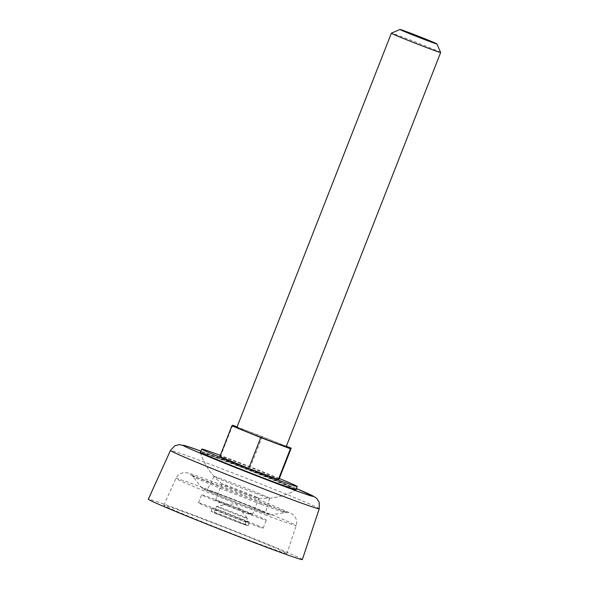 <?xml version="1.0" encoding="UTF-8"?>
<svg xmlns="http://www.w3.org/2000/svg" width="589" height="589" viewBox="0 0 589 589"><rect width="100%" height="100%" fill="white"/><g stroke="black" fill="none" stroke-linecap="round" stroke-linejoin="round"><path stroke-width="0.44" stroke-dasharray="2.94 2.21" d="M254.882 542.373A66.137 1.517 21.4 0 0 286.931 553.505A66.137 1.517 21.4 0 0 195.813 516.376A66.137 1.517 21.4 0 0 163.771 505.237A66.137 1.517 21.4 0 0 254.882 542.373M219.962 494.51A36.393 0.839 21.4 0 0 202.344 488.428A36.393 0.839 21.4 0 0 252.46 508.815A36.393 0.839 21.4 0 0 270.049 514.963A36.393 0.839 21.4 0 0 254.198 507.946A36.393 0.839 21.4 0 0 219.962 494.51M255.118 493.177A29.774 0.685 21.4 0 0 269.504 498.206A29.774 0.685 21.4 0 0 269.548 498.191A29.774 0.685 21.4 0 0 266.154 496.505A29.774 0.685 21.4 0 0 228.532 481.478A29.774 0.685 21.4 0 0 214.109 476.464A29.774 0.685 21.4 0 0 214.124 476.501A29.774 0.685 21.4 0 0 217.503 478.15A29.774 0.685 21.4 0 0 255.118 493.177M250.244 507.836A31.431 0.722 21.4 0 0 265.47 513.129A31.431 0.722 21.4 0 0 222.178 495.482A31.431 0.722 21.4 0 0 206.953 490.195A31.431 0.722 21.4 0 0 250.244 507.836M296.068 489.452A51.611 1.185 21.4 0 0 290.443 486.772A51.611 1.185 21.4 0 0 239.252 466.083A51.611 1.185 21.4 0 0 200.584 452.035M302.348 559.55A82.703 1.9 21.4 0 0 188.421 513.122A82.703 1.9 21.4 0 0 148.347 499.2M236.903 427.349A26.468 0.611 -158.6 0 1 255.56 434.027A26.468 0.611 -158.6 0 1 283.169 445.166A26.468 0.611 -158.6 0 1 286.188 446.661M440.653 52.502A26.468 0.611 21.4 0 0 437.634 51.015A26.468 0.611 21.4 0 0 410.297 39.986A26.468 0.611 21.4 0 0 391.383 33.19M218.49 507.291A16.544 0.383 21.4 0 0 235.747 514.256A16.544 0.383 21.4 0 0 247.402 518.423A16.544 0.383 21.4 0 0 247.395 518.408A16.544 0.383 21.4 0 0 245.517 517.488A16.544 0.383 21.4 0 0 228.561 510.641A16.544 0.383 21.4 0 0 216.619 506.349A16.544 0.383 21.4 0 0 216.605 506.356A16.544 0.383 21.4 0 0 218.49 507.291M216.075 513.453A16.544 0.383 21.4 0 0 233.332 520.411A16.544 0.383 21.4 0 0 244.995 524.585A16.544 0.383 21.4 0 0 243.102 523.65A16.544 0.383 21.4 0 0 225.845 516.686A16.544 0.383 21.4 0 0 214.19 512.511A16.544 0.383 21.4 0 0 216.075 513.453M245.812 524.666A19.849 0.456 21.4 0 0 225.101 516.317A19.849 0.456 21.4 0 0 211.112 511.304A19.849 0.456 21.4 0 0 213.373 512.43A19.849 0.456 21.4 0 0 234.083 520.786A19.849 0.456 21.4 0 0 248.072 525.793A19.849 0.456 21.4 0 0 245.812 524.666M247.012 521.589A19.849 0.456 21.4 0 0 226.301 513.233A19.849 0.456 21.4 0 0 212.32 508.226A19.849 0.456 21.4 0 0 214.58 509.352A19.849 0.456 21.4 0 0 235.291 517.709A19.849 0.456 21.4 0 0 249.28 522.715A19.849 0.456 21.4 0 0 247.012 521.589M259.182 526.176A34.736 0.795 21.4 0 0 222.936 511.561A34.736 0.795 21.4 0 0 198.456 502.792A34.736 0.795 21.4 0 0 202.417 504.766A34.736 0.795 21.4 0 0 238.663 519.38A34.736 0.795 21.4 0 0 263.136 528.142A34.736 0.795 21.4 0 0 259.182 526.176M262.319 518.165A34.736 0.795 21.4 0 0 226.073 503.551A34.736 0.795 21.4 0 0 201.593 494.789A34.736 0.795 21.4 0 0 205.554 496.763A34.736 0.795 21.4 0 0 241.799 511.377A34.736 0.795 21.4 0 0 266.28 520.139A34.736 0.795 21.4 0 0 262.319 518.165M250.156 513.579A19.849 0.456 21.4 0 0 229.445 505.229A19.849 0.456 21.4 0 0 215.456 500.223A19.849 0.456 21.4 0 0 217.716 501.349A19.849 0.456 21.4 0 0 238.427 509.699A19.849 0.456 21.4 0 0 252.416 514.705A19.849 0.456 21.4 0 0 250.156 513.579M256.576 497.197A19.849 0.456 21.4 0 0 235.865 488.841A19.849 0.456 21.4 0 0 221.876 483.834A19.849 0.456 21.4 0 0 221.913 483.886A19.849 0.456 21.4 0 0 224.137 484.961A19.849 0.456 21.4 0 0 244.192 493.059A19.849 0.456 21.4 0 0 258.777 498.331A19.849 0.456 21.4 0 0 258.836 498.323A19.849 0.456 21.4 0 0 256.576 497.197M206.231 455.444A51.28 1.178 21.4 0 0 259.3 476.854A51.28 1.178 21.4 0 0 295.855 489.974A51.28 1.178 21.4 0 0 295.869 489.96A51.28 1.178 21.4 0 0 290.024 487.051A51.28 1.178 21.4 0 0 236.52 465.479A51.28 1.178 21.4 0 0 200.385 452.536A51.28 1.178 21.4 0 0 200.385 452.566A51.28 1.178 21.4 0 0 206.231 455.444M279.319 478.496A51.28 1.178 21.4 0 0 220.315 455.378M279.127 478.982L250.273 467.217L220.625 456.033L219.83 456.615M286.364 446.219L237.087 426.9M262.341 436.42L250.273 467.217M232.692 425.236L220.625 456.033M264.917 514.705A64.599 1.487 21.4 0 0 296.223 525.579A64.599 1.487 21.4 0 0 207.225 489.312A64.599 1.487 21.4 0 0 175.927 478.437A64.599 1.487 21.4 0 0 264.917 514.705M261.221 504.265A49.726 1.141 21.4 0 0 285.26 512.666A49.726 1.141 21.4 0 0 263.6 503.08A49.726 1.141 21.4 0 0 216.811 484.718A49.726 1.141 21.4 0 0 192.743 476.405A49.726 1.141 21.4 0 0 261.221 504.265M319.238 508.778A79.905 1.833 21.4 0 0 209.169 463.918A79.905 1.833 21.4 0 0 170.449 450.467M296.422 488.561A69.995 1.605 21.4 0 0 217.024 457.116A69.995 1.605 21.4 0 0 200.937 451.137L296.422 488.553M163.771 505.237L175.927 478.437C177.326 475.573 179.52 473.733 182.502 472.908L187.081 472.768L193.766 474.734L214.963 482.457L266.92 502.851L291.172 513.402L293.396 514.985C296.481 518.07 297.416 521.596 296.223 525.579L286.931 553.505M270.049 514.963L285.26 512.666L288.36 512.724L263.806 503.956C235.225 493.273 192.331 475.765 190.431 474.344L192.743 476.405L202.344 488.428M269.548 498.191L265.47 513.129M200.231 452.065A66.167 66.167 0 0 0 214.124 476.501M269.504 498.206A66.167 66.167 0 0 0 296.311 489.717M214.109 476.464L206.953 490.195M214.19 512.511L216.605 506.356L235.49 503.499L247.395 518.408M244.995 524.585L247.402 518.423M211.112 511.304L212.32 508.226M198.456 502.792L201.593 494.789M215.456 500.223L221.876 483.834M258.777 498.331A66.167 66.167 0 0 0 295.855 489.974L295.972 489.702M200.385 452.566A66.167 66.167 0 0 0 221.913 483.886M252.416 514.705L258.836 498.323M263.136 528.142L266.28 520.139M248.072 525.793L249.28 522.715"/><path stroke-width="0.88" d="M200.584 452.035A51.611 1.185 21.4 0 0 200.231 452.065A51.611 1.185 21.4 0 0 206.113 454.966A51.611 1.185 21.4 0 0 259.528 476.516A51.611 1.185 21.4 0 0 296.311 489.717A51.611 1.185 21.4 0 0 296.068 489.452M319.238 508.778A79.905 1.833 21.4 0 1 280.526 495.327A79.905 1.833 21.4 0 1 170.449 450.467L148.347 499.2A82.703 1.9 21.4 0 0 262.274 545.628A82.703 1.9 21.4 0 0 302.348 559.55L319.238 508.778L319.231 502.446L316.823 498.552L315.409 497.352L296.422 488.553M440.653 52.517L286.188 446.661A26.468 0.611 -158.6 0 1 267.539 439.99A26.468 0.611 -158.6 0 1 239.922 428.851A26.468 0.611 -158.6 0 1 236.903 427.349L391.368 33.205A26.468 0.611 21.4 0 0 394.387 34.707A26.468 0.611 21.4 0 0 422.004 45.839A26.468 0.611 21.4 0 0 440.653 52.517A26.468 0.611 21.4 0 0 440.653 52.502L436.905 43.932A19.849 0.456 21.4 0 0 434.645 42.82A19.849 0.456 21.4 0 0 414.141 34.545A19.849 0.456 21.4 0 0 399.953 29.45A19.849 0.456 21.4 0 0 402.206 30.584A19.849 0.456 21.4 0 0 423.123 39.014A19.849 0.456 21.4 0 0 436.905 43.932M399.953 29.45L391.383 33.19A26.468 0.611 21.4 0 0 391.368 33.205M220.315 455.378A51.28 1.178 21.4 0 0 201.74 449.09A51.28 1.178 21.4 0 0 207.586 451.999A51.28 1.178 21.4 0 0 261.089 473.571A51.28 1.178 21.4 0 0 297.224 486.514A51.28 1.178 21.4 0 0 291.378 483.606A51.28 1.178 21.4 0 0 279.319 478.496M237.087 426.9L232.692 425.236L231.897 425.825L219.83 456.615L248.691 468.388L278.339 479.571L279.127 478.982L291.194 448.192L286.364 446.219M231.897 425.825L260.758 437.59L290.406 448.774L291.194 448.192M260.758 437.59L248.691 468.388M290.406 448.774L278.339 479.571M170.449 450.467L174.764 445.829L179.174 444.607L186.735 446.175L200.937 451.137A69.995 1.605 21.4 0 0 196.66 451.704A69.995 1.605 21.4 0 0 279.532 484.622A69.995 1.605 21.4 0 0 296.422 488.561M200.488 452.286L201.74 449.09M295.972 489.702L297.224 486.514"/></g></svg>
